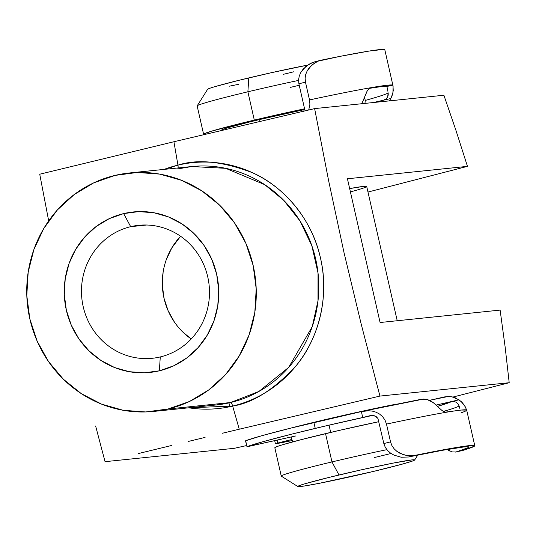 <?xml version="1.0" encoding="UTF-8"?>
<svg xmlns="http://www.w3.org/2000/svg" width="536" height="536" viewBox="0 0 536 536"><rect width="100%" height="100%" fill="white"/><g stroke="black" fill="none" stroke-linecap="round" stroke-linejoin="round"><path stroke-width="0.8" d="M177.945 165.148A4.61 1.32 -103.4 0 1 178.073 167.949A4.61 1.32 76.6 0 0 177.945 165.148A123.615 118.335 84.1 0 1 320.501 258.124A123.615 118.335 84.1 0 1 232.678 406.074L188.793 407.802A123.615 118.335 84.1 0 0 232.678 406.074L239.244 429.215L379.937 396.084L361.304 324.535L344.012 252.61L328.608 180.612L314.625 108.607L173.925 141.739L177.945 165.148L173.925 141.739L39.738 174.207L48.682 220.886L39.738 174.207L173.925 141.739L314.625 108.607L443.888 95.241L314.625 108.607L328.608 180.612L344.012 252.61L361.304 324.535L379.937 396.084L239.244 429.215L232.678 406.074A4.61 1.32 76.6 0 0 230.54 402.536A4.61 1.32 -103.4 0 1 232.678 406.074C253.066 402.905 274.278 389.37 296.321 365.485C316.856 341.097 330.25 298.907 320.501 258.124C311.664 217.12 281.467 185.329 252.53 172.753C222.46 161.296 197.603 158.763 177.945 165.148L164.137 169.389A123.615 118.335 84.1 0 1 177.945 165.148M153.832 411.413A119.843 114.724 84.1 0 1 28.388 311.476A119.843 114.724 84.1 0 1 114.972 175.426L93.693 182.863L74.256 194.508L57.399 209.911L43.778 228.47L33.909 249.481L28.18 272.141L26.8 295.564L29.828 318.86L37.152 341.13L48.488 361.525L63.395 379.253L81.298 393.632L101.525 404.117L123.28 410.308L145.738 411.95L168.036 408.995L189.315 401.551L208.752 389.907L225.609 374.51L239.23 355.944L249.099 334.933L254.828 312.28L256.208 288.857L253.18 265.561L245.857 243.29L234.52 222.896L219.613 205.167L201.71 190.782L181.483 180.297L159.728 174.113L137.27 172.465L114.972 175.426A119.843 114.724 84.1 0 1 129.176 173.001A119.843 114.724 84.1 0 1 254.62 272.945A119.843 114.724 84.1 0 1 168.036 408.995A119.843 114.724 84.1 0 1 153.832 411.413L216.336 404.955L230.54 402.536A119.843 114.724 -95.9 0 0 317.131 266.486A119.843 114.724 -95.9 0 0 191.68 166.542L177.476 168.961M289.835 428.351A82.966 3.008 -12.8 0 1 319.932 420.874L351.328 413.625L394.932 404.412A82.966 3.008 -12.8 0 0 319.932 420.874L289.835 428.351M130.684 226.668A66.833 63.985 -95.9 0 0 83.201 306.659A66.833 63.985 -95.9 0 0 160.277 356.929L159.366 370.818A80.661 77.218 84.1 0 1 66.337 310.15A80.661 77.218 84.1 0 1 123.642 213.603L130.684 226.668L146.636 225.02L130.684 226.668A66.833 63.985 84.1 0 1 138.603 225.321A66.833 63.985 84.1 0 1 208.564 281.058A66.833 63.985 84.1 0 1 160.277 356.929A66.833 63.985 84.1 0 1 152.351 358.276A66.833 63.985 84.1 0 1 82.397 302.538A66.833 63.985 84.1 0 1 130.684 226.668L123.642 213.603L138.65 211.613L153.772 212.725L168.411 216.886L182.026 223.941L194.079 233.622L204.115 245.555L211.74 259.283L216.671 274.271L218.708 289.956L217.784 305.721L213.924 320.97L207.285 335.107L198.112 347.603L186.769 357.968L173.684 365.807L159.366 370.818L144.358 372.808L129.236 371.696L114.597 367.535L100.982 360.473L88.929 350.799L78.892 338.866L71.268 325.138L66.337 310.15L64.3 294.465L65.225 278.7L69.084 263.451L75.723 249.307L84.896 236.818L96.239 226.453L109.324 218.614L123.642 213.603A80.661 77.218 84.1 0 1 216.671 274.271A80.661 77.218 84.1 0 1 159.366 370.818L160.277 356.929A66.833 63.985 -95.9 0 0 207.76 276.938A66.833 63.985 -95.9 0 0 130.684 226.668M166.307 259.612L171.815 247.893L180.585 236.269A66.833 63.985 -95.9 0 0 191.205 338.973L182.749 331.978M229.522 406.777L229.019 402.884M246.587 445.563L234.312 448.31L246.587 445.563M168.036 408.995L230.54 402.536L168.036 408.995M222.098 433.316L239.244 429.215L222.098 433.316M188.176 441.476L205.074 437.403L188.176 441.476M138.06 453.63L171.386 445.537L138.06 453.63M95.622 425.986L105.049 461.677L234.312 448.31L105.049 461.677L95.622 425.986M216.336 404.955A119.843 114.724 -95.9 0 0 230.54 402.536L258.861 391.474L288.71 367.374L312.247 326.625L318.009 300.756L318.036 273.059L311.831 245.682L299.912 220.825L283.611 200.189L264.71 184.652L225.669 168.317L191.68 166.542L177.523 168.947M452.987 397.049L509.2 382.717L379.937 396.084L509.2 382.717L505.113 346.799L500.122 310.096L380.084 322.511L347.428 178.769L467.466 166.361L455.928 130.322L443.888 95.241L455.928 130.322L467.466 166.361L367.984 192.049L467.466 166.361L347.428 178.769L380.084 322.511L500.122 310.096L505.113 346.799L509.2 382.717L452.987 397.049M163.112 272.248L162.348 285.306L164.036 298.304L168.116 310.719L174.441 322.096M366.403 186.809L366.336 186.287L363.522 186.401L349.66 188.578A73.747 2.673 -12.8 0 1 366.711 186.461A73.747 2.673 -12.8 0 1 350.417 191.915M171.721 168.606L171.158 166.991M207.894 89.546L207.841 89.123L210.018 88.199L214.353 86.812L238.232 80.48L271.471 72.675L307.523 65.144A59.918 2.171 167.2 0 0 248.791 77.914L247.88 91.797A73.747 2.673 -12.8 0 1 298.545 80.42A73.747 2.673 167.2 0 0 247.88 91.797L254.305 120.098A73.747 2.673 -12.8 0 1 304.415 108.841L254.305 120.098L247.88 91.797A73.747 2.673 167.2 0 0 197.161 105.947L203.593 134.241A73.747 2.673 -12.8 0 1 254.305 120.098L211.921 131.052L203.908 133.893L203.975 134.415L204.591 134.449A73.747 2.673 -12.8 0 1 203.593 134.241M299.222 85.258A73.747 2.673 -12.8 0 1 290.284 87.415M275.203 447.942L275.135 447.426L277.822 446.287L283.155 444.579L300.857 439.734L339.355 430.381L378.872 421.691A73.747 2.673 167.2 0 0 325.54 433.624A73.747 2.673 167.2 0 0 274.827 447.774L281.253 476.068A73.747 2.673 -12.8 0 1 331.965 461.925L339.007 474.99A59.918 2.171 -12.8 0 1 414.643 460.015A59.918 2.171 -12.8 0 1 373.458 471.425L401.578 464.323L412.231 461.141L414.408 460.216L414.355 459.788L412.07 459.881L393.089 463.117L361.686 469.75L328.441 477.556L304.569 483.887L300.234 485.274L298.056 486.199L298.11 486.621L304.83 485.924L319.376 483.298L373.458 471.425A59.918 2.171 -12.8 0 1 297.855 486.547A59.918 2.171 -12.8 0 1 339.007 474.99L331.965 461.925A73.747 2.673 -12.8 0 1 386.858 449.671A73.747 2.673 167.2 0 0 331.965 461.925L325.54 433.624L331.965 461.925A73.747 2.673 167.2 0 0 281.326 476.156L297.855 486.547M391.059 453.463A73.747 2.673 -12.8 0 1 374.376 457.536M329.037 425.142L330.685 432.405L329.037 425.142M221.857 130.288L221.804 129.9L223.82 129.042L227.82 127.762L249.856 121.92L259.605 119.548L260.027 121.384L259.605 119.548L304.334 109.625A55.309 2.003 167.2 0 0 259.605 119.548A55.309 2.003 167.2 0 0 221.576 130.161L221.629 130.422M238.721 84.293L229.16 86.222M293.808 71.784L283.249 74.35M197.188 105.84A73.747 2.673 -12.8 0 1 247.88 91.797L248.791 77.914A59.918 2.171 167.2 0 0 207.606 89.318L197.188 105.84M373.371 102.53L390.851 98.51L389.27 100.889L390.851 98.51L373.371 102.53M365.257 100.426L364.493 97.083L365.257 100.426L364.962 103.401L365.257 100.426A115.602 4.188 167.2 0 0 388.185 92.822A115.602 4.188 -12.8 0 1 365.257 100.426M387.897 91.348L387.367 88.561L387.897 91.348M386.999 86.886L387.367 88.561L386.999 86.886M392.888 85.284L393.096 86.35L392.754 85.137L386.838 86.497L380.828 86.665L369.458 88.34A115.602 4.188 -12.8 0 1 386.838 86.497L392.754 85.137A121.685 4.409 -12.8 0 1 392.888 85.284L384.801 49.707A121.685 4.409 167.2 0 0 321.352 60.146L318.002 61.164L311.898 64.95L307.229 70.779L305.755 74.33L305.111 78.182L305.466 82.135L309.507 99.924L309.909 104.252L308.723 109.981L309.909 104.252L309.507 99.924A121.685 4.409 -12.8 0 1 371.133 87.649A121.685 4.409 -12.8 0 1 392.754 85.137L386.443 85.318L370.564 87.79M314.86 61.761L308.857 64.28L303.115 69.164L300.897 72.32L299.302 75.911L298.565 79.817L298.894 83.79L304.281 107.508L298.894 83.79L305.466 82.135L309.507 99.924A121.685 4.409 167.2 0 1 371.133 87.649L368.969 88.715L367.127 91.013L362.638 101.786L367.334 90.671L369.746 88.159L371.133 87.649M361.612 103.749L362.638 101.786L361.612 103.749M303.657 111.562L304.408 108.929L304.281 107.508L303.879 111.113M318.002 61.164L340.092 56.354L369.116 51.061L383.608 49.379L384.68 49.989M392.988 85.794L393.243 90.544L392.526 94.497L390.851 98.51L392.915 92.909L393.089 86.329M384.815 99.73L386.49 98.524L387.669 96.842L388.185 92.822L388.218 95.106L387.381 97.371L385.719 99.187L383.468 100.205M315.61 61.586L312.153 62.638L305.815 66.464L300.897 72.32L299.302 75.911L298.565 79.817L298.894 83.79L305.466 82.135L305.111 78.182L305.755 74.33L307.229 70.779L309.339 67.616L314.98 62.685M370.651 415.534L362.718 417.504L361.371 411.574L290.09 428.284L261.662 435.761L245.662 440.753L247.009 446.682A103.435 3.745 -12.8 0 1 315.235 428.398L313.888 422.469A103.435 3.745 167.2 0 0 245.662 440.753L246.995 446.79L295.57 435.996L246.862 446.769M420.351 399.467L378.061 407.956M370.43 415.581L372.54 415.4L374.972 415.916L377.947 418.495L383.836 443.553L377.947 418.495L376.118 416.512L372.54 415.4L326.88 425.644L291.437 434.214L263.009 441.691L247.009 446.682L245.515 440.84M466.675 410.067L466.688 410.134A121.685 4.409 167.2 0 0 466.668 410.087A121.685 4.409 167.2 0 0 446.83 412.171L444.686 411.976L442.193 410.67L433.142 402.536L430.16 400.613L426.958 399.447L421.155 399.293M466.521 409.578L464.404 405.37L462.24 402.61L459.037 399.816L451.634 401.511L454.099 401.451L456.391 402.342L458.126 403.977L459.097 405.973A115.602 4.188 -12.8 0 1 443.406 411.42A115.602 4.188 167.2 0 0 459.097 405.973L458.126 403.977L456.391 402.342L454.119 401.451L451.667 401.504L459.037 399.816L451.975 396.821L448.143 396.486L429.557 400.325L444.284 396.955L448.143 396.486L451.975 396.821L455.667 397.947L461.268 401.638L465.201 406.677L466.668 410.087L461.288 410.047L445.376 412.151L442.153 410.636L433.142 402.536L426.958 399.447L423.628 399.059L361.371 411.574A103.435 3.745 167.2 0 0 313.888 422.469L315.235 428.398A103.435 3.745 -12.8 0 1 362.718 417.504L361.371 411.574L368.701 410.73L372.426 411.139L376.058 412.197L379.515 414.02L382.583 416.653L384.995 420.07L386.49 424.09A121.685 4.409 -12.8 0 1 446.83 412.171A121.685 4.409 167.2 0 0 386.49 424.09L390.53 441.878L383.836 443.553L385.277 447.326L387.628 450.555L390.603 453.155L393.987 455.124L401.23 457.235L408.412 456.994A115.602 4.188 -12.8 0 1 468.839 447.058A115.602 4.188 -12.8 0 1 455.982 452.002L451.908 451.902L447.238 449.463L449.65 450.997M459.198 406.322L460.035 409.162L459.198 406.322M451.634 401.511L436.009 405.089L451.667 401.504L437.383 406.415A109.518 3.966 167.2 0 0 451.634 401.511M292.1 440.579A103.435 3.745 -12.8 0 1 277.333 443.5L291.845 439.46L277.802 443.044L277.146 440.15L277.802 443.044L275.484 443.788L292.616 440.471M362.215 411.373L368.701 410.73L372.426 411.139L376.058 412.197L379.515 414.02L382.583 416.653L384.995 420.07L386.49 424.09L390.53 441.878L391.896 445.57L394.134 448.813L396.988 451.459L403.688 454.883L410.81 455.922L414.254 455.533A121.685 4.409 -12.8 0 1 474.769 445.711A121.685 4.409 -12.8 0 1 462.823 450.434L462.468 450.528M462.823 450.434L474.44 446.16L474.005 445.403L469.368 445.624L448.317 448.9L408.412 456.994L442.642 450.28L463.707 446.977L468.203 446.776L468.39 447.58L455.982 452.002L462.823 450.434L455.627 452.096L462.823 450.434M474.769 445.711L466.688 410.134A121.685 4.409 -12.8 0 1 461.06 412.82M408.412 456.994L414.254 455.533L407.246 455.701L400.218 453.469L396.988 451.459L394.134 448.813L391.896 445.57L390.53 441.878L383.836 443.553L385.277 447.326L387.628 450.555L390.603 453.155L393.987 455.124L401.23 457.235L408.412 456.994M462.159 450.588L462.494 450.521M455.982 452.002L451.908 451.902M129.176 173.001L191.68 166.542M366.711 186.461L397.223 320.736M417.752 455.084L414.65 460.002M292.415 441.966L291.276 436.961M320.575 60.32L314.806 61.774M274.707 440.706L275.404 443.775"/></g></svg>
